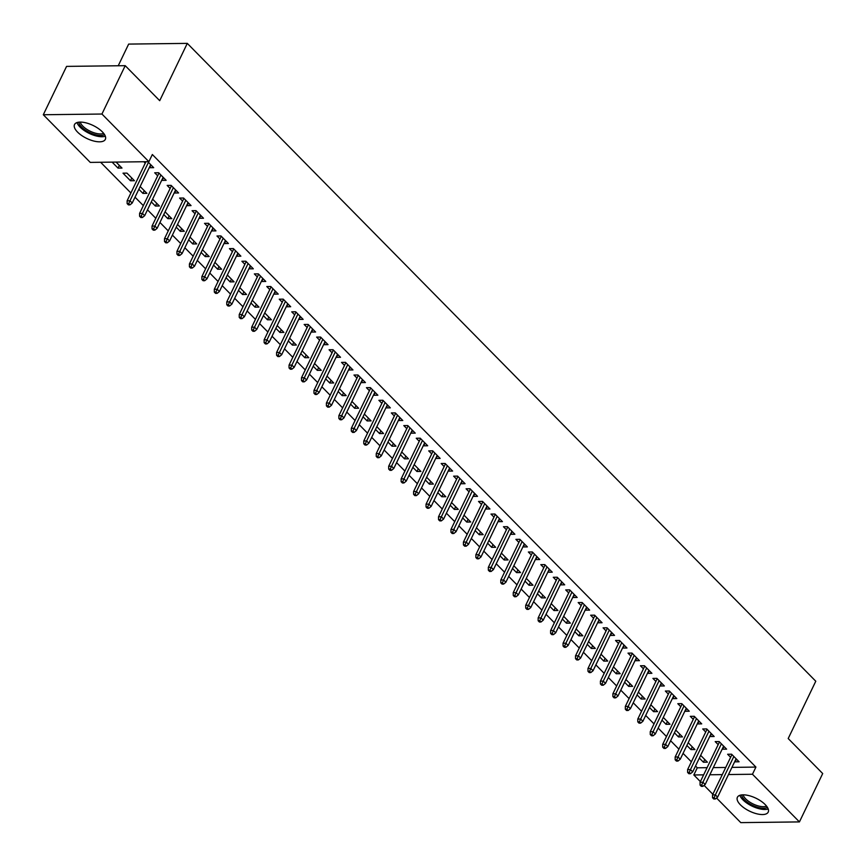 <?xml version="1.0" encoding="UTF-8"?>
<svg xmlns="http://www.w3.org/2000/svg" width="866" height="866" viewBox="0 0 866 866"><rect width="100%" height="100%" fill="white"/><g stroke="black" fill="none" stroke-linecap="round" stroke-linejoin="round"><path stroke-width="1.3" d="M102.296 131.805A17.104 7.209 25.7 0 1 105.338 139.372A17.104 7.209 25.7 0 1 93.56 140.974A17.104 7.209 25.7 0 1 77.572 132.108A17.104 7.209 25.7 0 1 74.519 124.542A17.104 7.209 25.7 0 1 86.308 122.94A17.104 7.209 25.7 0 1 102.296 131.805M765.154 804.546A17.104 7.209 25.7 0 1 768.207 812.113A17.104 7.209 25.7 0 1 756.429 813.704A17.104 7.209 25.7 0 1 740.441 804.85A17.104 7.209 25.7 0 1 737.388 797.283A17.104 7.209 25.7 0 1 749.166 795.681A17.104 7.209 25.7 0 1 765.154 804.546M100.64 162.278L130.885 192.977M135.031 197.188L143.345 205.621M147.491 209.821L155.793 218.254M159.95 222.465L168.253 230.897M172.399 235.108L180.713 243.541M184.859 247.752L193.161 256.174M197.307 260.385L205.621 268.817M209.767 273.028L218.07 281.461M222.226 285.672L230.529 294.104M234.675 298.305L242.989 306.737M247.135 310.948L255.438 319.381M259.584 323.592L267.897 332.024M272.043 336.235L280.346 344.668M284.503 348.868L292.805 357.301M296.951 361.512L305.265 369.944M309.411 374.155L317.714 382.588M321.86 386.799L330.173 395.221M334.319 399.432L342.622 407.864M346.779 412.075L355.082 420.508M359.228 424.719L367.541 433.152M371.687 437.352L379.99 445.784M384.136 449.995L392.45 458.428M396.596 462.639L404.898 471.072M409.055 475.282L417.358 483.715M421.504 487.915L429.817 496.348M433.963 500.559L442.266 508.991M446.412 513.202L454.726 521.635M458.872 525.846L467.175 534.279M471.331 538.479L479.634 546.911M483.78 551.122L492.094 559.555M496.24 563.766L504.542 572.199M508.688 576.41L517.002 584.831M521.148 589.042L529.451 597.475M533.597 601.686L541.91 610.119M546.056 614.33L554.37 622.762M558.516 626.962L566.819 635.395M570.965 639.606L579.278 648.039M583.424 652.25L591.727 660.682M595.873 664.893L604.187 673.326M608.333 677.526L616.646 685.959M620.792 690.17L629.095 698.602M633.241 702.813L641.554 711.246M645.7 715.457L654.003 723.879M658.149 728.09L666.463 736.522M670.609 740.733L678.922 749.166M683.068 753.377L691.371 761.809M695.517 766.009L697.282 767.806L693.839 774.973L703.636 774.853M90.259 162.397L43.3 114.745L101.939 114.031L148.887 161.682L90.259 162.397M101.939 114.031L125.213 65.675L66.574 66.39L43.3 114.745M118.231 65.762L128.655 44.09L187.294 43.376L815.783 681.228L788.201 738.536L822.7 773.555L799.426 821.91L740.787 822.624L716.55 798.019M712.837 794.252L704.09 785.375M700.378 781.608L693.839 774.973M130.474 180.756L134.436 180.713L126.966 173.124L123.004 173.168L130.474 180.756L131.794 178.028M163.49 177.638L162.169 180.366L166.131 180.323L158.662 172.735L154.7 172.789L157.688 175.82M156.703 203.304L155.393 206.043L159.355 205.989L152.622 199.158M155.393 206.043L151.301 201.897M188.398 202.915L187.088 205.653L191.05 205.599L183.57 198.022L179.608 198.065L182.596 201.096M181.611 228.581L180.301 231.319L184.263 231.276L177.53 224.446M180.301 231.319L176.22 227.173M213.307 228.202L211.997 230.93L215.959 230.886L208.479 223.298L204.517 223.352L207.504 226.372M206.519 253.868L205.21 256.596L209.171 256.553L202.438 249.722M205.21 256.596L201.129 252.461M238.215 253.478L236.905 256.217L240.867 256.163L233.398 248.574L229.436 248.629L232.413 251.66M231.439 279.144L230.118 281.883L234.08 281.829L227.357 275.009M230.118 281.883L226.037 277.737M263.134 278.755L261.813 281.493L265.775 281.45L258.306 273.862L254.344 273.905L257.332 276.936M256.347 304.431L255.026 307.159L258.988 307.116L252.266 300.285M255.026 307.159L250.945 303.024M288.042 304.042L286.722 306.78L290.684 306.726L283.214 299.138L279.253 299.192L282.24 302.223M281.255 329.708L279.945 332.447L283.907 332.392L277.174 325.573M279.945 332.447L275.853 328.301M312.951 329.318L311.63 332.057L315.592 332.014L308.123 324.425L304.161 324.469L307.149 327.5M306.163 354.995L304.854 357.723L308.816 357.68L302.082 350.849M304.854 357.723L300.773 353.588M337.859 354.605L336.549 357.333L340.511 357.29L333.031 349.702L329.069 349.756L332.057 352.787M331.072 380.271L329.762 383.01L333.724 382.956L326.991 376.136M329.762 383.01L325.681 378.864M362.767 379.882L361.458 382.62L365.42 382.566L357.95 374.989L353.988 375.032L356.965 378.063M355.991 405.559L354.67 408.287L358.632 408.243L351.91 401.413M354.67 408.287L350.589 404.151M387.687 405.169L386.366 407.897L390.328 407.854L382.859 400.265L378.897 400.319L381.884 403.35M380.899 430.835L379.579 433.574L383.541 433.52L376.818 426.689M379.579 433.574L375.498 429.428M412.595 430.445L411.274 433.184L415.236 433.13L407.767 425.552L403.805 425.596L406.793 428.627M405.808 456.122L404.487 458.85L408.449 458.807L401.727 451.976M404.487 458.85L400.406 454.715M437.503 455.733L436.183 458.46L440.145 458.417L432.675 450.829L428.713 450.883L431.701 453.914M430.716 481.399L429.406 484.137L433.368 484.083L426.635 477.253M429.406 484.137L425.325 479.991M462.412 481.009L461.102 483.748L465.064 483.693L457.584 476.116L453.622 476.159L456.609 479.19M455.624 506.686L454.314 509.414L458.276 509.37L451.543 502.54M454.314 509.414L450.233 505.268M487.32 506.296L486.01 509.024L489.972 508.981L482.492 501.392L478.53 501.446L481.518 504.477M480.543 531.962L479.223 534.701L483.185 534.647L476.462 527.816M479.223 534.701L475.142 530.555M512.239 531.572L510.918 534.311L514.88 534.257L507.411 526.68L503.449 526.723L506.437 529.754M505.452 557.239L504.131 559.977L508.093 559.934L501.371 553.103M504.131 559.977L500.05 555.831M537.147 556.86L535.827 559.588L539.789 559.544L532.319 551.956L528.357 551.999L531.345 555.03M530.36 582.526L529.039 585.254L533.001 585.21L526.279 578.38M529.039 585.254L524.958 581.118M562.056 582.136L560.735 584.875L564.697 584.821L557.228 577.232L553.266 577.286L556.253 580.317M555.268 607.802L553.959 610.541L557.92 610.487L551.187 603.667M553.959 610.541L549.878 606.395M586.964 607.412L585.654 610.151L589.616 610.108L582.136 602.519L578.174 602.563L581.162 605.594M580.177 633.089L578.867 635.817L582.829 635.774L576.096 628.943M578.867 635.817L574.786 631.682M611.872 632.7L610.562 635.438L614.524 635.384L607.044 627.796L603.082 627.85L606.07 630.881M605.096 658.366L603.775 661.104L607.737 661.05L601.015 654.231M603.775 661.104L599.694 656.958M636.791 657.976L635.471 660.715L639.433 660.661L631.963 653.083L628.002 653.126L630.978 656.157M630.004 683.653L628.684 686.381L632.645 686.337L625.923 679.507M628.684 686.381L624.602 682.246M661.7 683.263L660.379 685.991L664.341 685.948L656.872 678.359L652.91 678.414L655.898 681.445M654.913 708.929L653.592 711.668L657.554 711.614L650.831 704.794M653.592 711.668L649.511 707.522M686.608 708.54L685.287 711.278L689.249 711.224L681.78 703.647L677.818 703.69L680.806 706.721M679.821 734.216L678.511 736.944L682.473 736.901L675.74 730.07M678.511 736.944L674.43 732.809M711.516 733.827L710.207 736.555L714.169 736.511L706.688 728.923L702.727 728.977L705.714 732.008M704.729 759.493L703.419 762.232L707.381 762.177L700.648 755.347M703.419 762.232L699.338 758.086M736.425 759.103L735.115 761.842L739.077 761.788L731.597 754.21L727.635 754.254L730.623 757.285M697.282 767.806L707.078 767.687M713.292 767.612L725.73 767.46M731.943 767.384L755.921 767.081L152.34 154.516L148.887 161.682M723.976 746.47L722.655 749.198L726.617 749.155L719.148 741.567L715.186 741.61L718.174 744.641M692.28 746.849L690.96 749.588L694.922 749.534L688.199 742.714M690.96 749.588L686.879 745.442M699.068 721.183L697.747 723.922L701.709 723.868L694.24 716.29L690.278 716.334L693.255 719.365M667.372 721.573L666.051 724.312L670.013 724.257L663.291 717.427M666.051 724.312L661.97 720.166M674.149 695.907L672.839 698.635L676.801 698.591L669.321 691.003L665.359 691.057L668.346 694.077M642.453 696.286L641.143 699.024L645.105 698.981L638.372 692.15M641.143 699.024L637.062 694.878M649.24 670.62L647.93 673.358L651.892 673.304L644.412 665.727L640.45 665.77L643.438 668.801M617.545 671.009L616.235 673.748L620.197 673.694L613.464 666.863M616.235 673.748L612.154 669.602M624.332 645.343L623.011 648.071L626.973 648.028L619.504 640.439L615.542 640.494L618.53 643.525M592.636 645.733L591.316 648.461L595.278 648.418L588.555 641.587M591.316 648.461L587.235 644.315M599.424 620.056L598.103 622.795L602.065 622.741L594.596 615.163L590.634 615.206L593.621 618.237M567.728 620.446L566.407 623.184L570.369 623.13L563.647 616.3M566.407 623.184L562.326 619.038M574.515 594.78L573.195 597.508L577.157 597.464L569.687 589.876L565.725 589.93L568.713 592.961M542.82 595.169L541.499 597.897L545.461 597.854L538.739 591.023M541.499 597.897L537.418 593.762M549.596 569.492L548.286 572.231L552.248 572.177L544.768 564.6L540.806 564.643L543.794 567.674M517.9 569.882L516.591 572.621L520.553 572.567L513.819 565.747M516.591 572.621L512.51 568.475M524.688 544.216L523.378 546.944L527.34 546.901L519.86 539.312L515.898 539.366L518.886 542.397M492.992 544.606L491.682 547.334L495.644 547.29L488.911 540.46M491.682 547.334L487.601 543.198M499.779 518.929L498.459 521.668L502.421 521.613L494.951 514.036L490.99 514.079L493.977 517.11M468.084 519.319L466.763 522.057L470.725 522.003L464.003 515.183M466.763 522.057L462.682 517.911M474.871 493.652L473.55 496.38L477.512 496.337L470.043 488.749L466.081 488.803L469.069 491.834M443.175 494.042L441.855 496.77L445.817 496.727L439.094 489.896M441.855 496.77L437.774 492.635M449.963 468.365L448.642 471.104L452.604 471.061L445.135 463.472L441.173 463.516L444.161 466.547M418.267 468.755L416.947 471.494L420.908 471.44L414.186 464.62M416.947 471.494L412.865 467.348M425.044 443.089L423.734 445.828L427.696 445.774L420.216 438.185L416.254 438.239L419.241 441.27M393.348 443.479L392.038 446.207L396 446.163L389.267 439.333M392.038 446.207L387.957 442.071M400.135 417.813L398.825 420.54L402.787 420.497L395.307 412.909L391.345 412.952L394.333 415.983M368.44 418.191L367.13 420.93L371.092 420.876L364.359 414.056M367.13 420.93L363.049 416.784M375.227 392.525L373.906 395.264L377.868 395.21L370.399 387.632L366.437 387.676L369.425 390.707M343.531 392.915L342.211 395.654L346.173 395.6L339.45 388.769M342.211 395.654L338.13 391.508M350.319 367.249L348.998 369.977L352.96 369.934L345.491 362.345L341.529 362.399L344.516 365.42M318.623 367.628L317.302 370.367L321.264 370.323L314.542 363.493M317.302 370.367L313.221 366.221M325.41 341.962L324.09 344.7L328.052 344.646L320.582 337.069L316.62 337.112L319.608 340.143M293.715 342.351L292.394 345.09L296.356 345.036L289.634 338.205M292.394 345.09L288.313 340.944M300.491 316.685L299.181 319.413L303.143 319.37L295.674 311.782L291.712 311.836L294.689 314.867M268.796 317.075L267.486 319.803L271.448 319.76L264.715 312.929M267.486 319.803L263.405 315.657M275.583 291.398L274.273 294.137L278.235 294.083L270.755 286.505L266.793 286.549L269.781 289.58M243.887 291.788L242.577 294.527L246.539 294.472L239.806 287.642M242.577 294.527L238.496 290.381M250.675 266.122L249.354 268.85L253.316 268.806L245.847 261.218L241.885 261.272L244.872 264.303M218.979 266.512L217.669 269.239L221.631 269.196L214.898 262.366M217.669 269.239L213.577 265.104M225.766 240.835L224.446 243.573L228.407 243.519L220.938 235.942L216.976 235.985L219.964 239.016M194.071 241.224L192.75 243.963L196.712 243.909L189.99 237.089M192.75 243.963L188.669 239.817M200.858 215.558L199.537 218.286L203.499 218.243L196.03 210.654L192.068 210.709L195.056 213.74M169.162 215.948L167.842 218.676L171.804 218.633L165.081 211.802M167.842 218.676L163.761 214.541M175.939 190.271L174.629 193.01L178.591 192.956L171.122 185.378L167.16 185.421L170.137 188.452M144.243 190.661L142.933 193.399L146.895 193.345L140.162 186.526M142.933 193.399L138.852 189.253M151.03 164.995L149.721 167.723L153.683 167.679L147.783 161.693M145.228 163.176L143.821 161.747M119.335 165.384L118.025 168.112L121.987 168.069L116.087 162.083M118.025 168.112L112.125 162.137M755.921 767.081L752.467 774.247L799.426 821.91M125.213 65.675L159.712 100.683L187.294 43.376M709.839 774.767L722.287 774.615M728.49 774.54L752.467 774.247M731.943 754.557L712.523 794.912L715.37 794.869L733.848 756.483M714.114 797.716L712.534 797.738L713.779 798.993L715.359 798.982L714.114 797.716L715.37 794.869L717.611 797.142L736.089 758.757M712.523 794.912L712.534 797.738M715.359 798.982L717.611 797.142M719.484 741.913L700.064 782.269L702.921 782.236L721.389 743.84M701.666 785.072L700.074 785.094L701.319 786.36L702.911 786.339L701.666 785.072L702.921 782.236L705.162 784.509L723.63 746.124M700.064 782.269L700.074 785.094M702.911 786.339L705.162 784.509M707.035 729.269L687.604 769.625L690.462 769.593L708.94 731.207M689.206 772.429L687.626 772.45L688.871 773.717L690.451 773.695L689.206 772.429L690.462 769.593L692.703 771.866L711.181 733.48M687.604 769.625L687.626 772.45M690.451 773.695L692.703 771.866M767.395 807.328A14.798 6.246 25.7 0 1 757.144 807.134A14.798 6.246 25.7 0 1 741.632 794.923M743.147 794.836A13.704 5.781 -154.3 0 0 757.436 805.683A13.704 5.781 -154.3 0 0 766.529 806.084M739.867 795.313A16.984 7.166 -154.3 0 0 757.425 808.238A16.984 7.166 -154.3 0 0 768.196 808.952M104.526 134.587A14.798 6.246 25.7 0 1 94.275 134.392A14.798 6.246 25.7 0 1 78.763 122.193M80.278 122.095A13.704 5.781 -154.3 0 0 94.567 132.953A13.704 5.781 -154.3 0 0 103.66 133.353M76.998 122.582A16.984 7.166 -154.3 0 0 94.567 135.497A16.984 7.166 -154.3 0 0 105.327 136.211M694.575 716.626L675.155 756.981L678.002 756.949L696.481 718.563M676.747 759.796L675.166 759.807L676.411 761.073L677.991 761.052L676.747 759.796L678.002 756.949L680.254 759.222L698.721 720.837M675.155 756.981L675.166 759.807M677.991 761.052L680.254 759.222M682.116 703.993L662.696 744.349L665.553 744.305L684.021 705.92M664.298 747.152L662.707 747.174L663.951 748.43L665.543 748.419L664.298 747.152L665.553 744.305L667.794 746.589L686.273 708.193M662.696 744.349L662.707 747.174M665.543 748.419L667.794 746.589M669.667 691.349L650.247 731.705L653.094 731.673L671.572 693.287M651.838 734.509L650.258 734.53L651.503 735.797L653.083 735.775L651.838 734.509L653.094 731.673L655.335 733.946L673.813 695.56M650.247 731.705L650.258 734.53M653.083 735.775L655.335 733.946M657.207 678.706L637.787 719.061L640.645 719.029L659.113 680.644M639.389 721.865L637.798 721.887L639.043 723.153L640.634 723.132L639.389 721.865L640.645 719.029L642.886 721.302L661.353 682.917M637.787 719.061L637.798 721.887M640.634 723.132L642.886 721.302M644.759 666.062L625.328 706.418L628.186 706.385L646.664 668M626.93 709.232L625.349 709.243L626.594 710.51L628.175 710.488L626.93 709.232L628.186 706.385L630.426 708.659L648.905 670.273M625.328 706.418L625.349 709.243M628.175 710.488L630.426 708.659M632.299 653.429L612.879 693.785L615.726 693.742L634.204 655.356M614.47 696.589L612.89 696.61L614.135 697.877L615.715 697.855L614.47 696.589L615.726 693.742L617.978 696.026L636.445 657.64M612.879 693.785L612.89 696.61M615.715 697.855L617.978 696.026M619.84 640.786L600.419 681.141L603.277 681.109L621.745 642.724M602.022 683.945L600.43 683.967L601.675 685.233L603.266 685.212L602.022 683.945L603.277 681.109L605.518 683.382L623.996 644.997M600.419 681.141L600.43 683.967M603.266 685.212L605.518 683.382M607.391 628.142L587.971 668.498L590.818 668.465L609.296 630.08M589.562 671.302L587.982 671.323L589.226 672.59L590.807 672.568L589.562 671.302L590.818 668.465L593.058 670.739L611.537 632.353M587.971 668.498L587.982 671.323M590.807 672.568L593.058 670.739M594.931 615.51L575.511 655.854L578.369 655.822L596.836 617.436M577.113 658.669L575.522 658.69L576.767 659.946L578.358 659.935L577.113 658.669L578.369 655.822L580.61 658.095L599.077 619.71M575.511 655.854L575.522 658.69M578.358 659.935L580.61 658.095M582.482 602.866L563.062 643.222L565.909 643.189L584.388 604.793M564.654 646.025L563.073 646.047L564.318 647.313L565.899 647.292L564.654 646.025L565.909 643.189L568.15 645.462L586.628 607.077M563.062 643.222L563.073 646.047M565.899 647.292L568.15 645.462M570.023 590.222L550.603 630.578L553.45 630.545L571.928 592.16M552.194 633.382L550.614 633.403L551.859 634.67L553.439 634.648L552.194 633.382L553.45 630.545L555.701 632.819L574.169 594.433M550.603 630.578L550.614 633.403M553.439 634.648L555.701 632.819M557.563 577.579L538.143 617.934L541.001 617.902L559.468 579.516M539.745 620.749L538.154 620.76L539.399 622.026L540.99 622.005L539.745 620.749L541.001 617.902L543.242 620.175L561.72 581.79M538.143 617.934L538.154 620.76M540.99 622.005L543.242 620.175M545.115 564.946L525.694 605.302L528.541 605.258L547.02 566.873M527.286 608.105L525.705 608.127L526.95 609.383L528.531 609.372L527.286 608.105L528.541 605.258L530.782 607.542L549.26 569.146M525.694 605.302L525.705 608.127M528.531 609.372L530.782 607.542M532.655 552.302L513.235 592.658L516.093 592.625L534.56 554.24M514.837 595.462L513.246 595.483L514.491 596.75L516.082 596.728L514.837 595.462L516.093 592.625L518.333 594.899L536.801 556.513M513.235 592.658L513.246 595.483M516.082 596.728L518.333 594.899M520.206 539.659L500.786 580.014L503.633 579.982L522.111 541.596M502.377 582.818L500.797 582.84L502.042 584.106L503.622 584.085L502.377 582.818L503.633 579.982L505.874 582.255L524.352 543.87M500.786 580.014L500.797 582.84M503.622 584.085L505.874 582.255M507.747 527.015L488.327 567.371L491.174 567.338L509.652 528.953M489.918 570.185L488.337 570.196L489.582 571.463L491.163 571.441L489.918 570.185L491.174 567.338L493.425 569.612L511.893 531.226M488.327 567.371L488.337 570.196M491.163 571.441L493.425 569.612M495.287 514.382L475.867 554.738L478.725 554.695L497.192 516.309M477.469 557.542L475.878 557.563L477.123 558.819L478.714 558.808L477.469 557.542L478.725 554.695L480.966 556.979L499.444 518.593M475.867 554.738L475.878 557.563M478.714 558.808L480.966 556.979M482.838 501.739L463.418 542.094L466.265 542.062L484.744 503.676M465.01 544.898L463.429 544.92L464.674 546.186L466.254 546.165L465.01 544.898L466.265 542.062L468.506 544.335L486.984 505.95M463.418 542.094L463.429 544.92M466.254 546.165L468.506 544.335M470.379 489.095L450.959 529.451L453.816 529.418L472.284 491.033M452.561 532.254L450.97 532.276L452.214 533.543L453.806 533.521L452.561 532.254L453.816 529.418L456.057 531.692L474.525 493.306M450.959 529.451L450.97 532.276M453.806 533.521L456.057 531.692M457.93 476.452L438.51 516.807L441.357 516.775L459.835 478.389M440.101 519.622L438.521 519.643L439.766 520.899L441.346 520.877L440.101 519.622L441.357 516.775L443.598 519.048L462.076 480.662M438.51 516.807L438.521 519.643M441.346 520.877L443.598 519.048M445.47 463.819L426.05 504.174L428.897 504.131L447.376 465.746M427.642 506.978L426.061 507L427.306 508.266L428.887 508.245L427.642 506.978L428.897 504.131L431.149 506.415L449.616 468.03M426.05 504.174L426.061 507M428.887 508.245L431.149 506.415M433.011 451.175L413.591 491.531L416.449 491.498L434.916 453.113M415.193 494.334L413.602 494.356L414.846 495.623L416.438 495.601L415.193 494.334L416.449 491.498L418.689 493.772L437.168 455.386M413.591 491.531L413.602 494.356M416.438 495.601L418.689 493.772M420.562 438.532L401.142 478.887L403.989 478.855L422.467 440.469M402.733 481.702L401.153 481.713L402.398 482.979L403.978 482.957L402.733 481.702L403.989 478.855L406.23 481.128L424.708 442.743M401.142 478.887L401.153 481.713M403.978 482.957L406.23 481.128M408.103 425.899L388.682 466.254L391.54 466.211L410.008 427.826M390.285 469.058L388.693 469.08L389.938 470.335L391.529 470.325L390.285 469.058L391.54 466.211L393.781 468.484L412.248 430.099M388.682 466.254L388.693 469.08M391.529 470.325L393.781 468.484M395.654 413.255L376.234 453.611L379.081 453.578L397.559 415.182M377.825 456.414L376.245 456.436L377.489 457.703L379.07 457.681L377.825 456.414L379.081 453.578L381.321 455.852L399.8 417.466M376.234 453.611L376.245 456.436M379.07 457.681L381.321 455.852M383.194 400.612L363.774 440.967L366.621 440.935L385.099 402.549M365.365 443.771L363.785 443.793L365.03 445.059L366.61 445.037L365.365 443.771L366.621 440.935L368.873 443.208L387.34 404.823M363.774 440.967L363.785 443.793M366.61 445.037L368.873 443.208M370.745 387.968L351.315 428.324L354.172 428.291L372.651 389.906M352.917 431.138L351.325 431.149L352.57 432.415L354.162 432.394L352.917 431.138L354.172 428.291L356.413 430.564L374.891 392.179M351.315 428.324L351.325 431.149M354.162 432.394L356.413 430.564M358.286 375.335L338.866 415.691L341.713 415.648L360.191 377.262M340.457 418.495L338.877 418.516L340.121 419.772L341.702 419.761L340.457 418.495L341.713 415.648L343.954 417.932L362.432 379.535M338.866 415.691L338.877 418.516M341.702 419.761L343.954 417.932M345.826 362.692L326.406 403.047L329.264 403.015L347.731 364.629M328.008 405.851L326.417 405.873L327.662 407.139L329.253 407.117L328.008 405.851L329.264 403.015L331.505 405.288L349.972 366.903M326.406 403.047L326.417 405.873M329.253 407.117L331.505 405.288M333.378 350.048L313.957 390.404L316.804 390.371L335.283 351.986M315.549 393.207L313.968 393.229L315.213 394.495L316.794 394.474L315.549 393.207L316.804 390.371L319.045 392.644L337.524 354.259M313.957 390.404L313.968 393.229M316.794 394.474L319.045 392.644M320.918 337.404L301.498 377.76L304.345 377.728L322.823 339.342M303.089 380.575L301.509 380.585L302.754 381.852L304.345 381.83L303.089 380.575L304.345 377.728L306.596 380.001L325.064 341.615M301.498 377.76L301.509 380.585M304.345 381.83L306.596 380.001M308.469 324.772L289.038 365.127L291.896 365.084L310.374 326.699M290.64 367.931L289.049 367.953L290.305 369.219L291.885 369.197L290.64 367.931L291.896 365.084L294.137 367.368L312.615 328.983M289.038 365.127L289.049 367.953M291.885 369.197L294.137 367.368M296.01 312.128L276.59 352.484L279.437 352.451L297.915 314.066M278.181 355.287L276.6 355.309L277.845 356.575L279.426 356.554L278.181 355.287L279.437 352.451L281.677 354.724L300.156 316.339M276.59 352.484L276.6 355.309M279.426 356.554L281.677 354.724M283.55 299.484L264.13 339.84L266.988 339.808L285.455 301.422M265.732 342.644L264.141 342.665L265.386 343.932L266.977 343.91L265.732 342.644L266.988 339.808L269.229 342.081L287.696 303.695M264.13 339.84L264.141 342.665M266.977 343.91L269.229 342.081M271.101 286.852L251.681 327.196L254.528 327.164L273.007 288.779M253.273 330.011L251.692 330.033L252.937 331.288L254.517 331.277L253.273 330.011L254.528 327.164L256.769 329.437L275.247 291.052M251.681 327.196L251.692 330.033M254.517 331.277L256.769 329.437M258.642 274.208L239.222 314.564L242.079 314.531L260.547 276.135M240.813 317.367L239.233 317.389L240.477 318.656L242.069 318.634L240.813 317.367L242.079 314.531L244.32 316.804L262.788 278.419M239.222 314.564L239.233 317.389M242.069 318.634L244.32 316.804M246.193 261.564L226.762 301.92L229.62 301.888L248.098 263.502M228.364 304.724L226.773 304.745L228.029 306.012L229.609 305.99L228.364 304.724L229.62 301.888L231.861 304.161L250.339 265.775M226.762 301.92L226.773 304.745M229.609 305.99L231.861 304.161M233.733 248.921L214.313 289.276L217.16 289.244L235.639 250.859M215.905 292.091L214.324 292.102L215.569 293.368L217.149 293.347L215.905 292.091L217.16 289.244L219.401 291.517L237.879 253.132M214.313 289.276L214.324 292.102M217.149 293.347L219.401 291.517M221.274 236.288L201.854 276.644L204.712 276.6L223.179 238.215M203.456 279.447L201.865 279.469L203.109 280.725L204.701 280.714L203.456 279.447L204.712 276.6L206.952 278.884L225.42 240.488M201.854 276.644L201.865 279.469M204.701 280.714L206.952 278.884M208.825 223.644L189.405 264L192.252 263.968L210.73 225.582M190.996 266.804L189.416 266.825L190.661 268.092L192.241 268.07L190.996 266.804L192.252 263.968L194.493 266.241L212.971 227.855M189.405 264L189.416 266.825M192.241 268.07L194.493 266.241M196.365 211.001L176.945 251.356L179.803 251.324L198.271 212.939M178.537 254.16L176.956 254.182L178.201 255.448L179.792 255.427L178.537 254.16L179.803 251.324L182.044 253.597L200.511 215.212M176.945 251.356L176.956 254.182M179.792 255.427L182.044 253.597M183.917 198.357L164.486 238.713L167.344 238.68L185.822 200.295M166.088 241.527L164.497 241.538L165.752 242.805L167.333 242.783L166.088 241.527L167.344 238.68L169.584 240.954L188.063 202.568M164.486 238.713L164.497 241.538M167.333 242.783L169.584 240.954M171.457 185.725L152.037 226.08L154.884 226.037L173.362 187.651M153.628 228.884L152.048 228.905L153.293 230.161L154.873 230.15L153.628 228.884L154.884 226.037L157.125 228.321L175.603 189.935M152.037 226.08L152.048 228.905M154.873 230.15L157.125 228.321M158.998 173.081L139.578 213.437L142.435 213.404L160.903 175.019M141.18 216.24L139.588 216.262L140.833 217.528L142.425 217.507L141.18 216.24L142.435 213.404L144.676 215.677L163.144 177.292M139.578 213.437L139.588 216.262M142.425 217.507L144.676 215.677M145.932 161.715L127.129 200.793L129.976 200.76L148.454 162.375M128.72 203.597L127.14 203.618L128.385 204.885L129.965 204.863L128.72 203.597L129.976 200.76L132.217 203.034L150.695 164.648M127.129 200.793L127.14 203.618M129.965 204.863L132.217 203.034"/></g></svg>
